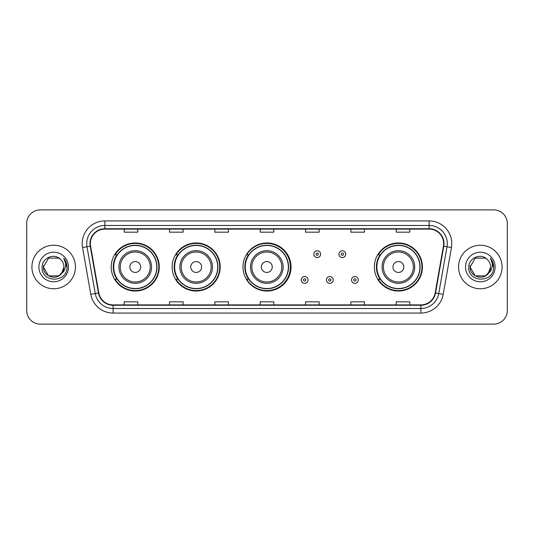 <?xml version="1.0" encoding="UTF-8"?>
<svg xmlns="http://www.w3.org/2000/svg" width="534" height="534" viewBox="0 0 534 534"><rect width="100%" height="100%" fill="white"/><g stroke="black" fill="none" stroke-linecap="round" stroke-linejoin="round"><path stroke-width="0.8" d="M374.367 267A24.03 24.03 0 0 0 398.397 291.03A24.03 24.03 0 0 0 422.427 267A24.03 24.03 0 0 0 398.397 242.97A24.03 24.03 0 0 0 374.367 267M242.97 267A24.03 24.03 0 0 0 267 291.03A24.03 24.03 0 0 0 291.03 267A24.03 24.03 0 0 0 267 242.97A24.03 24.03 0 0 0 242.97 267M172.148 267A24.03 24.03 0 0 0 196.178 291.03A24.03 24.03 0 0 0 220.208 267A24.03 24.03 0 0 0 196.178 242.97A24.03 24.03 0 0 0 172.148 267M111.212 267A24.03 24.03 0 0 0 135.242 291.03A24.03 24.03 0 0 0 159.272 267A24.03 24.03 0 0 0 135.242 242.97A24.03 24.03 0 0 0 111.212 267M116.973 279.242A21.987 21.987 0 0 1 116.973 254.758M177.915 279.242A21.987 21.987 0 0 1 177.915 254.758M248.55 279.242A21.987 21.987 0 0 1 248.55 254.758M380.128 279.242A21.987 21.987 0 0 1 380.128 254.758M26.7 223.472L26.7 310.528A13.604 13.604 0 0 0 40.304 324.125L493.696 324.125A13.604 13.604 0 0 0 507.3 310.528L507.3 223.472A13.604 13.604 0 0 0 493.696 209.875L40.304 209.875A13.604 13.604 0 0 0 26.7 223.472L26.7 310.528M31.913 267A21.761 21.761 0 0 0 53.68 288.76A21.761 21.761 0 0 0 75.441 267A21.761 21.761 0 0 0 53.68 245.239A21.761 21.761 0 0 0 31.913 267A21.761 21.761 0 0 0 53.68 288.76A21.761 21.761 0 0 0 75.441 267A21.761 21.761 0 0 0 53.68 245.239A21.761 21.761 0 0 0 31.913 267M458.559 267A21.761 21.761 0 0 0 480.32 288.76A21.761 21.761 0 0 0 502.087 267A21.761 21.761 0 0 0 480.32 245.239A21.761 21.761 0 0 0 458.559 267A21.761 21.761 0 0 0 480.32 288.76A21.761 21.761 0 0 0 502.087 267A21.761 21.761 0 0 0 480.32 245.239A21.761 21.761 0 0 0 458.559 267M90.359 243.604A14.511 14.511 0 0 1 104.864 229.099L429.136 229.099A14.511 14.511 0 0 1 443.42 246.127L435.17 292.912A14.511 14.511 0 0 1 420.885 304.901L113.115 304.901A14.511 14.511 0 0 1 98.83 292.912L90.58 246.127A14.511 14.511 0 0 1 90.359 243.604M89.992 243.604A14.872 14.872 0 0 0 90.219 246.187L98.47 292.979A14.872 14.872 0 0 0 113.115 305.268L420.885 305.268A14.872 14.872 0 0 0 435.53 292.979L443.781 246.187A14.872 14.872 0 0 0 429.136 228.732L104.864 228.732A14.872 14.872 0 0 0 89.992 243.604M82.543 247.542A22.668 22.668 0 0 1 104.864 220.936L429.136 220.936A22.668 22.668 0 0 1 451.457 247.542L443.207 294.334A22.668 22.668 0 0 1 420.885 313.064L113.115 313.064A22.668 22.668 0 0 1 90.793 294.334L82.543 247.542L87.002 246.755A18.136 18.136 0 0 1 104.864 225.468L429.136 225.468A18.136 18.136 0 0 1 446.998 246.755L438.741 293.546A18.136 18.136 0 0 1 420.885 308.532L113.115 308.532A18.136 18.136 0 0 1 95.259 293.546L87.002 246.755A18.136 18.136 0 0 1 86.728 243.604M493.696 209.875L40.304 209.875M40.304 324.125L493.696 324.125M507.3 310.528L507.3 223.472M435.53 292.979L438.741 293.546L446.998 246.755L451.457 247.542M260.198 229.099L260.198 232.17L273.802 232.17L273.802 229.099M214.862 229.099L214.862 232.17L228.459 232.17L228.459 229.099M169.518 229.099L169.518 232.17L183.122 232.17L183.122 229.099M124.182 229.099L124.182 232.17L137.785 232.17L137.785 229.099M305.541 229.099L305.541 232.17L319.138 232.17L319.138 229.099M350.878 229.099L350.878 232.17L364.482 232.17L364.482 229.099M396.215 229.099L396.215 232.17L409.818 232.17L409.818 229.099M273.802 304.901L273.802 301.83L260.198 301.83L260.198 304.901M228.459 304.901L228.459 301.83L214.862 301.83L214.862 304.901M183.122 304.901L183.122 301.83L169.518 301.83L169.518 304.901M137.785 304.901L137.785 301.83L124.182 301.83L124.182 304.901M319.138 304.901L319.138 301.83L305.541 301.83L305.541 304.901M364.482 304.901L364.482 301.83L350.878 301.83L350.878 304.901M409.818 304.901L409.818 301.83L396.215 301.83L396.215 304.901M58.8 275.878A10.253 10.253 0 0 0 63.926 267C63.866 263.909 62.692 261.326 60.389 259.257C54.088 252.662 41.992 258.102 42.106 267C40.951 282.82 66.603 283.234 67.024 267.768L67.044 267C67.004 263.636 65.889 260.685 63.686 258.142C65.362 260.886 65.949 263.843 65.455 267C64.988 269.657 63.706 271.819 61.604 273.495L63.926 267M62.778 271.706L58.8 275.878L48.554 275.878L43.428 267L48.554 275.878L58.8 275.878L61.323 273.829L58.8 275.878L48.554 275.878L43.428 267L48.554 275.878L58.8 275.878L61.477 273.648L58.8 275.878L48.554 275.878L43.428 267L48.554 275.878L58.8 275.878L62.778 271.706L61.584 273.521L62.778 271.706L58.8 275.878L48.554 275.878L43.428 267L48.554 275.878L58.8 275.878L62.778 271.706L61.323 273.829L58.8 275.878L48.554 275.878L43.428 267L48.554 258.122L58.8 258.122L60.389 259.257L58.8 258.122L48.554 258.122L43.428 267L48.554 258.122M43.541 265.485L43.428 267L48.554 258.122L58.8 258.122L60.389 259.257L58.8 258.122L48.554 258.122L43.428 267C42.907 276.085 55.756 280.877 61.323 273.829L61.604 273.495M38.895 267A14.785 14.785 0 0 0 53.68 281.785A14.785 14.785 0 0 0 68.459 267A14.785 14.785 0 0 0 53.68 252.215A14.785 14.785 0 0 0 38.895 267M63.786 258.256L67.037 267.387M140.682 267A5.44 5.44 0 0 0 135.242 261.56A5.44 5.44 0 0 0 129.802 267A5.44 5.44 0 0 0 135.242 272.44A5.44 5.44 0 0 0 140.682 267M151.563 267A16.32 16.32 0 0 0 135.242 250.68A16.32 16.32 0 0 0 118.922 267A16.32 16.32 0 0 0 135.242 283.32A16.32 16.32 0 0 0 151.563 267A16.32 16.32 0 0 1 135.242 283.32A16.32 16.32 0 0 1 118.922 267M156.782 267A21.534 21.534 0 0 0 135.242 245.466A21.534 21.534 0 0 0 113.709 267A21.534 21.534 0 0 0 135.242 288.534A21.534 21.534 0 0 0 156.782 267M158.818 267A23.576 23.576 0 0 1 115.097 279.242L117.28 279.242A21.74 21.74 0 0 0 156.983 267.053A21.74 21.74 0 0 0 117.28 254.758L115.097 254.758A23.576 23.576 0 0 1 158.818 267M201.618 267A5.44 5.44 0 0 0 196.178 261.56A5.44 5.44 0 0 0 190.738 267A5.44 5.44 0 0 0 196.178 272.44A5.44 5.44 0 0 0 201.618 267M212.499 267A16.32 16.32 0 0 0 196.178 250.68A16.32 16.32 0 0 0 179.858 267A16.32 16.32 0 0 0 196.178 283.32A16.32 16.32 0 0 0 212.499 267A16.32 16.32 0 0 1 196.178 283.32A16.32 16.32 0 0 1 179.858 267M217.718 267A21.534 21.534 0 0 0 196.178 245.466A21.534 21.534 0 0 0 174.645 267A21.534 21.534 0 0 0 196.178 288.534A21.534 21.534 0 0 0 217.718 267M219.754 267A23.576 23.576 0 0 1 176.033 279.242L178.216 279.242A21.74 21.74 0 0 0 217.919 267.053A21.74 21.74 0 0 0 178.216 254.758L176.033 254.758A23.576 23.576 0 0 1 219.754 267M272.26 267A5.44 5.44 0 0 0 266.82 261.56A5.44 5.44 0 0 0 261.38 267A5.44 5.44 0 0 0 266.82 272.44A5.44 5.44 0 0 0 272.26 267M283.14 267A16.32 16.32 0 0 0 266.82 250.68A16.32 16.32 0 0 0 250.499 267A16.32 16.32 0 0 0 266.82 283.32A16.32 16.32 0 0 0 283.14 267A16.32 16.32 0 0 1 266.82 283.32A16.32 16.32 0 0 1 250.499 267M288.353 267A21.534 21.534 0 0 0 266.82 245.466A21.534 21.534 0 0 0 245.28 267A21.534 21.534 0 0 0 266.82 288.534A21.534 21.534 0 0 0 288.353 267M290.396 267A23.576 23.576 0 0 1 246.668 279.242L248.857 279.242A21.74 21.74 0 0 0 288.56 267.053A21.74 21.74 0 0 0 248.857 254.758L246.668 254.758A23.576 23.576 0 0 1 290.396 267M403.837 267A5.44 5.44 0 0 0 398.397 261.56A5.44 5.44 0 0 0 392.951 267A5.44 5.44 0 0 0 398.397 272.44A5.44 5.44 0 0 0 403.837 267M414.718 267A16.32 16.32 0 0 0 398.397 250.68A16.32 16.32 0 0 0 382.07 267A16.32 16.32 0 0 0 398.397 283.32A16.32 16.32 0 0 0 414.718 267A16.32 16.32 0 0 1 398.397 283.32A16.32 16.32 0 0 1 382.07 267M419.931 267A21.534 21.534 0 0 0 398.397 245.466A21.534 21.534 0 0 0 376.857 267A21.534 21.534 0 0 0 398.397 288.534A21.534 21.534 0 0 0 419.931 267M421.973 267A23.576 23.576 0 0 1 378.246 279.242L380.428 279.242A21.74 21.74 0 0 0 420.131 267.053A21.74 21.74 0 0 0 380.428 254.758L378.246 254.758A23.576 23.576 0 0 1 421.973 267M485.446 275.878A10.253 10.253 0 0 0 490.572 267C490.512 263.909 489.338 261.326 487.035 259.257C480.733 252.662 468.638 258.102 468.752 267C467.597 282.82 493.249 283.234 493.67 267.768L493.69 267C493.65 263.636 492.535 260.685 490.332 258.142C492.008 260.886 492.595 263.843 492.101 267C491.634 269.657 490.352 271.819 488.25 273.495L490.572 267M475.2 275.878L485.446 275.878L488.123 273.648L485.446 275.878L475.2 275.878L470.074 267L475.2 275.878L485.446 275.878L489.424 271.706L488.25 273.495L489.424 271.706L485.466 275.864M488.123 273.648L485.446 275.878L475.2 275.878L470.074 267L475.2 275.878L485.446 275.878L488.123 273.648L485.633 275.764M488.25 273.495L487.969 273.829C482.402 280.877 469.546 276.085 470.074 267L475.2 275.878L485.446 275.878L489.424 271.706L485.446 275.878L475.2 275.878L470.074 267L475.2 258.122L485.446 258.122L487.035 259.257L485.446 258.122L475.2 258.122L470.074 267L475.2 258.122L485.446 258.122L487.035 259.257M465.541 267A14.785 14.785 0 0 0 480.32 281.785A14.785 14.785 0 0 0 495.105 267A14.785 14.785 0 0 0 480.32 252.215A14.785 14.785 0 0 0 465.541 267M470.074 267L470.187 265.485M490.432 258.256L493.683 267.387M320.634 254.171A3.398 3.398 0 0 1 317.236 257.568A3.398 3.398 0 0 1 313.838 254.171A3.398 3.398 0 0 1 317.236 250.766A3.398 3.398 0 0 1 320.634 254.171A3.398 3.398 0 0 0 317.236 250.766A3.398 3.398 0 0 0 313.838 254.171M345.752 254.171A3.398 3.398 0 0 1 342.354 257.568A3.398 3.398 0 0 1 338.957 254.171A3.398 3.398 0 0 1 342.354 250.766A3.398 3.398 0 0 1 345.752 254.171A3.398 3.398 0 0 0 342.354 250.766A3.398 3.398 0 0 0 338.957 254.171M301.276 279.923A3.398 3.398 0 0 1 304.68 276.519A3.398 3.398 0 0 1 308.078 279.923A3.398 3.398 0 0 1 304.68 283.32A3.398 3.398 0 0 1 301.276 279.923A3.398 3.398 0 0 0 304.68 283.32A3.398 3.398 0 0 0 308.078 279.923M326.394 279.923A3.398 3.398 0 0 1 329.798 276.519A3.398 3.398 0 0 1 333.196 279.923A3.398 3.398 0 0 1 329.798 283.32A3.398 3.398 0 0 1 326.394 279.923A3.398 3.398 0 0 0 329.798 283.32A3.398 3.398 0 0 0 333.196 279.923M351.512 279.923A3.398 3.398 0 0 1 354.916 276.519A3.398 3.398 0 0 1 358.314 279.923A3.398 3.398 0 0 1 354.916 283.32A3.398 3.398 0 0 1 351.512 279.923A3.398 3.398 0 0 0 354.916 283.32A3.398 3.398 0 0 0 358.314 279.923M429.136 220.936L429.136 228.732M87.002 246.755L90.219 246.187M113.115 313.064L113.115 305.268M420.885 305.268L420.885 313.064M90.793 294.334L98.47 292.979M443.781 246.187L446.998 246.755M104.864 220.936L104.864 228.732M438.741 293.546L443.207 294.334M150.234 267A14.992 14.992 0 0 0 135.242 252.008A14.992 14.992 0 0 0 120.25 267A14.992 14.992 0 0 0 135.242 281.992A14.992 14.992 0 0 0 150.234 267M211.177 267A14.992 14.992 0 0 0 196.178 252.008A14.992 14.992 0 0 0 181.186 267A14.992 14.992 0 0 0 196.178 281.992A14.992 14.992 0 0 0 211.177 267M281.812 267A14.992 14.992 0 0 0 266.82 252.008A14.992 14.992 0 0 0 251.821 267A14.992 14.992 0 0 0 266.82 281.992A14.992 14.992 0 0 0 281.812 267M413.389 267A14.992 14.992 0 0 0 398.397 252.008A14.992 14.992 0 0 0 383.399 267A14.992 14.992 0 0 0 398.397 281.992A14.992 14.992 0 0 0 413.389 267M316.101 254.171A1.135 1.135 0 0 0 317.236 255.305A1.135 1.135 0 0 0 318.371 254.171A1.135 1.135 0 0 0 317.236 253.036A1.135 1.135 0 0 0 316.101 254.171M341.219 254.171A1.135 1.135 0 0 0 342.354 255.305A1.135 1.135 0 0 0 343.489 254.171A1.135 1.135 0 0 0 342.354 253.036A1.135 1.135 0 0 0 341.219 254.171M305.808 279.923A1.135 1.135 0 0 0 304.68 278.788A1.135 1.135 0 0 0 303.546 279.923A1.135 1.135 0 0 0 304.68 281.058A1.135 1.135 0 0 0 305.808 279.923M330.926 279.923A1.135 1.135 0 0 0 329.798 278.788A1.135 1.135 0 0 0 328.664 279.923A1.135 1.135 0 0 0 329.798 281.058A1.135 1.135 0 0 0 330.926 279.923M356.044 279.923A1.135 1.135 0 0 0 354.916 278.788A1.135 1.135 0 0 0 353.782 279.923A1.135 1.135 0 0 0 354.916 281.058A1.135 1.135 0 0 0 356.044 279.923"/></g></svg>
